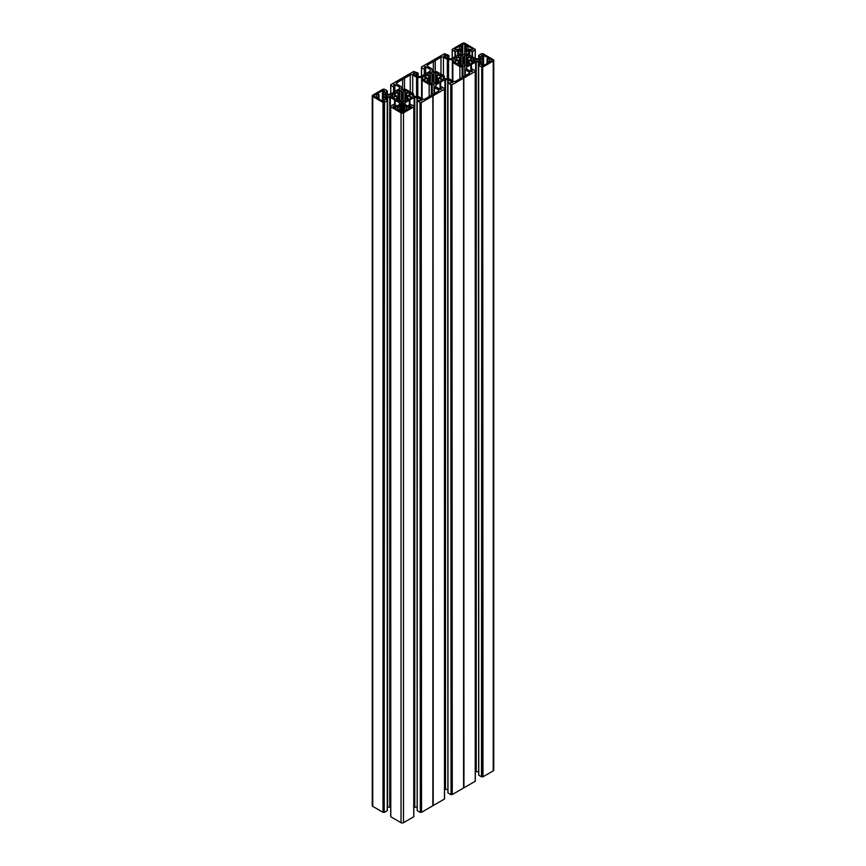 <?xml version="1.0" encoding="UTF-8"?>
<svg xmlns="http://www.w3.org/2000/svg" width="866" height="866" viewBox="0 0 866 866"><rect width="100%" height="100%" fill="white"/><g stroke="black" fill="none" stroke-linecap="round" stroke-linejoin="round"><path stroke-width="1.3" d="M397.05 98.259L397.05 96.018L392.266 97.425L394.853 99.005L398.804 98.096L398.858 93.474L396.704 91.579L399.681 90.075L402.549 92.814L403.22 91.017L405.212 90.075L407.897 91.688L405.667 93.474L405.743 98.075L409.618 99.038L412.227 97.533L407.475 95.661L412.303 94.232L409.618 92.619L405.743 93.582L405.656 98.183L407.799 99.839M397.05 96.018L392.266 94.232L394.853 92.651L398.782 93.582L398.869 98.183L396.736 99.839M407.767 100.099L405.277 101.538L403.242 100.651L402.593 98.843L399.746 101.538L396.758 100.099M464.068 63.348L464.068 57.329L464.62 55.63L466.254 54.623L469.34 56.203L467.131 57.979L467.196 62.601M464.068 57.329L463.191 57.21L462.758 55.511L460.723 54.623L458.136 56.203L460.279 58.076L456.382 57.124L453.773 58.628L455.397 59.786L458.525 60.165L453.697 61.93L456.728 63.554L459.846 62.341L459.846 58.325M468.95 60.144L468.95 62.763L469.015 60.057L471.894 59.83L473.637 58.596L471.147 57.156L467.196 58.076M468.95 60.523L473.734 61.93L471.147 63.51L467.218 62.59L469.372 64.474L466.687 66.087L464.696 65.145L464.024 63.348L463.191 63.478L462.78 65.145L460.788 66.087L458.103 64.474L460.279 62.785L459.846 62.341M493.75 60.339L493.75 770.177A1.743 1.007 180 0 1 493.241 770.881L493.241 61.042A1.743 1.007 0 0 0 493.75 60.339A1.743 1.007 0 0 0 493.241 59.624L482.99 53.703L481.474 53.714L478.681 55.402L481.009 57.535L481.009 56.82M482.99 776.802L482.687 66.963L482.99 776.802L493.241 770.881M482.687 776.802L481.474 776.791L481.777 66.953L481.777 776.791M471.32 69.442L471.32 64.441L476.246 61.843L479.017 61.984L481.269 63.499L478.681 65.264L478.768 775.232L481.474 776.791M478.681 771.703L478.4 61.843M476.246 61.843L476.246 771.682L478.4 771.682M476.246 771.682L475.629 771.822L475.629 61.984M475.218 781.11L475.218 71.272M463.949 787.8L463.819 77.994L463.949 787.8L475.218 781.294M463.591 787.963L463.591 78.124L463.819 787.833M463.526 788.038L452.258 794.544L451.955 84.706L452.258 794.544M451.955 794.544L451.045 794.533L451.045 84.706L447.906 83.017L452.918 82.519L448.285 79.737L444.886 79.737L440.588 82.183L440.588 87.185M450.731 84.706L451.045 794.533M450.731 794.533L447.971 792.942L447.971 83.104M447.668 79.585L447.906 789.446M447.668 789.424L445.503 789.424L445.503 79.585M444.886 79.737L444.886 789.576L445.503 789.424M444.485 798.863L444.485 89.025M433.206 805.542L433.076 95.747L433.206 805.542L444.485 799.037M432.859 805.705L432.859 95.877L433.076 805.586M432.794 805.781L421.515 812.297L421.212 102.459L421.515 812.297M421.212 812.297L420.302 812.286L420.302 102.448L417.163 100.759L422.186 100.261L417.542 97.479L414.154 97.479L409.856 99.936L409.856 104.938M419.999 102.448L420.302 812.286M419.999 812.286L417.228 810.684L417.228 100.846M416.925 97.328L417.163 807.188M416.925 807.166L414.771 807.166L414.771 97.328M414.154 97.479L414.154 807.318L414.771 807.166M409.38 105.208L409.38 100.207L405.126 102.697L404.877 104.299L407.117 105.804L411.025 104.505L413.731 106.063L413.807 106.854L413.742 816.606M413.742 816.779L403.491 822.7L403.491 112.861A1.743 1.007 180 0 1 401.034 112.861L401.034 822.7A1.743 1.007 0 0 0 403.491 822.7M395.145 105.208L395.145 100.207L399.399 102.697L399.659 104.299L397.407 105.804L393.5 104.505L390.793 106.063L390.718 106.854L390.783 816.779L401.034 822.7M390.718 807.513L390.371 97.479L387.6 97.328L384.991 98.627L387.319 100.759L384.223 102.448L384.223 812.286L384.526 102.448M389.754 97.328L389.754 807.166L390.371 807.318M389.754 807.166L387.6 807.166L387.6 97.328M387.232 100.889L387.232 810.479M387.232 810.717L384.526 812.286M383.313 812.297L383.01 102.459L383.01 812.297L384.223 812.286M383.01 812.297L372.759 806.376A1.743 1.007 180 0 1 372.25 805.661L372.25 95.823A1.743 1.007 0 0 0 372.759 96.537L372.759 806.376M413.201 73.827L417.715 76.424L420.497 76.576L430.142 71.218L430.142 69.258L430.142 71.218M413.201 73.469L413.894 73.069L413.894 74.216M414.413 74.519L413.894 73.069M414.413 73.025L416.665 73.762L416.665 75.818M390.718 84.803L390.739 93.961L390.783 84.706L413.742 71.456L418.029 73.058L416.665 73.762M390.739 85.496L393.868 87.185L394.842 86.524L393.586 85.171M394.268 85.875L394.268 84.403L393.586 84.792M394.268 84.403L399.399 87.001L399.659 88.603L390.371 94.177L387.6 94.318L384.991 93.019L387.319 90.898L384.526 89.209L383.01 89.198L372.759 95.119A1.743 1.007 0 0 0 372.25 95.823M383.01 102.459L372.759 96.537M383.313 102.459L384.223 102.448M394.68 104.938L394.68 99.936L390.371 97.479M390.783 106.94L401.034 112.861M413.742 106.94L403.491 112.861M420.302 102.448L421.212 102.459M432.794 95.942L421.515 102.459M433.206 95.704L444.485 89.198M444.464 88.494L441.389 86.719L440.426 87.39L440.48 89.555M441.747 89.057L440.48 87.509M441.747 88.808L440.372 89.512L435.609 86.546L435.858 84.944L440.112 82.465L440.112 89.36M440.188 89.404L440.112 82.465M451.045 84.706L451.955 84.706M463.526 78.2L452.258 84.706M463.949 77.962L475.218 71.456M475.207 70.752L472.132 68.977L471.158 69.637L471.212 71.802M472.49 71.315L471.212 69.767M472.49 71.066L471.115 71.759L466.341 68.804L466.601 67.202L470.855 64.712L470.855 71.607M478.768 65.394L481.474 66.953M482.687 66.963L481.777 66.953M482.99 66.963L493.241 61.042M466.601 53.475L466.601 51.516L466.601 53.475L475.629 58.682L478.4 58.834L481.009 57.535M466.601 51.516L469.827 50.358L472.5 51.657L475.207 49.914M475.218 49.394L464.966 43.3A1.743 1.007 180 0 0 462.509 43.3L452.193 49.308L452.193 58.487M443.944 56.073L448.458 58.682L451.229 58.834L460.874 53.475L461.123 51.873L458.883 50.358L454.975 51.657L452.269 49.914M443.944 55.727L444.626 55.327L444.626 56.474M445.156 56.777L444.626 55.327M445.156 55.283L447.408 56.019L447.408 58.076M421.461 67.05L421.471 76.219L421.515 66.963L444.485 53.703L448.772 55.316L447.408 56.019M421.471 67.754L424.611 69.442L425.574 68.771L424.318 67.429M425.011 68.133L425.011 66.65L424.318 67.05M425.011 66.65L430.142 69.258M462.433 54.049L462.433 51.559L462.682 54.406L464.782 54.406L465.042 51.559L466.752 50.358L465.562 49.416L465.562 51.051M464.717 54.439L464.717 44.22A1.386 0.801 0 0 0 462.758 44.22L460.658 45.433L461.881 46.569L459.435 46.136L454.715 48.864L454.964 49.914L457.345 49.47A1.299 0.758 180 0 1 459.186 49.47L461.881 49.254L460.723 50.358L462.433 51.559M464.717 44.22L466.806 45.433L465.529 46.483L466.06 46.84L468.041 46.136L472.76 48.864L472.511 49.914L470.13 49.47A1.299 0.758 0 0 0 468.29 49.47L465.562 49.416M473.572 59.981L473.572 60.696L474.622 59.581L479.558 59.44L479.558 61.237L478.941 59.581M481.777 56.203L481.777 55.272L481.301 55.716L482.546 56.647A1.299 0.758 180 0 1 482.925 57.178A1.299 0.758 180 0 1 482.546 57.708L483.401 58.996L481.009 58.596L479.558 59.44M481.777 55.272L482.6 55.034L482.6 56.68M491.65 59.765A1.386 0.801 180 0 1 492.05 60.339A1.386 0.801 180 0 1 491.65 60.901L491.65 59.765L489.561 58.563L487.58 59.267L487.038 58.899L488.327 57.849L482.6 55.034M491.65 60.901L489.561 62.114L487.58 61.41L487.038 61.767L488.327 62.817L483.607 65.545L481.777 65.405L481.561 64.604L481.561 65.307M482.546 65.621L482.546 64.03L481.561 64.604M482.546 64.03A1.299 0.758 0 0 0 482.925 63.499A1.299 0.758 0 0 0 482.546 62.958L483.401 61.681L481.009 62.071L479.558 61.237M474.622 59.581L474.622 61.085L478.941 61.085M474.622 61.085L474.005 59.732M452.842 80.949L452.842 62.569L459.878 66.628A1.743 1.007 0 0 0 462.108 66.736L463.007 66.379A1.126 0.649 180 0 1 464.782 66.909L464.782 69.107A1.743 1.007 0 0 0 465.291 69.821L469.145 72.051A1.743 1.007 180 0 1 469.653 72.755A1.743 1.007 180 0 1 469.145 73.469L463.375 76.793A3.475 2.003 0 0 0 461.513 77.875L455.743 81.209A1.743 1.007 0 0 1 453.286 81.209L449.432 78.979A1.743 1.007 180 0 0 448.198 78.687L444.388 78.687A1.126 0.649 0 0 1 443.457 77.659L444.085 77.139L444.085 78.665M431.961 71.51L431.961 69.302L431.961 71.51A1.126 0.649 180 0 0 433.736 72.04L434.635 71.683A1.743 1.007 0 0 1 436.865 71.791L443.89 75.851A1.743 1.007 180 0 1 444.399 76.565A1.743 1.007 180 0 1 444.085 77.139M431.961 69.302A1.743 1.007 0 0 0 431.452 68.598L427.588 66.368A1.743 1.007 180 0 1 427.079 65.664A1.743 1.007 180 0 1 427.588 64.95L433.357 61.616A3.475 2.003 180 0 0 435.23 60.544L440.989 57.21L440.989 74.173M452.842 62.569A1.743 1.007 180 0 1 452.333 61.854A1.743 1.007 180 0 1 452.647 61.28L453.275 60.761A1.126 0.649 0 0 0 452.355 59.732L448.534 59.732A1.743 1.007 180 0 1 447.311 59.44L443.446 57.21A1.743 1.007 0 0 0 440.989 57.21M429.103 76.067L429.547 75.634L427.371 73.946L430.045 72.333L432.037 73.264L432.708 75.071L433.552 74.941L433.963 73.264L435.955 72.333L438.629 73.946L436.41 75.721L436.453 80.343L440.35 81.285L443.035 79.683L438.218 78.254L442.959 76.381L440.35 74.877L436.486 75.829L436.41 80.441L438.553 82.324L435.587 83.829L432.708 81.09L432.037 82.898L430.045 83.829L427.371 82.216L429.59 80.441L429.103 76.067L425.985 74.866L422.965 76.489L427.782 78.254L422.965 79.683L425.65 81.285L429.103 80.094M392.428 96.18L392.428 95.477L391.378 96.581L386.442 96.732L386.442 94.924L387.059 96.581M383.454 101.116L383.454 99.514A1.299 0.758 180 0 1 383.075 98.984A1.299 0.758 180 0 1 383.454 98.453L382.534 97.263L383.075 96.895L384.991 97.566L386.442 96.732M383.454 99.514L384.439 100.802M374.35 96.397A1.386 0.801 180 0 1 373.95 95.823A1.386 0.801 180 0 1 374.35 95.26L374.35 96.397L376.439 97.598L378.897 97.176L377.673 98.313L382.393 101.041L384.223 100.9L384.439 100.088M374.35 95.26L376.439 94.048L378.42 94.762L378.962 94.394L377.673 93.344L382.393 90.616L383.4 90.519L383.4 92.164M384.223 91.699L383.4 90.519M384.223 90.757L384.699 91.211L383.454 92.132A1.299 0.758 0 0 0 383.075 92.673A1.299 0.758 0 0 0 383.454 93.203L382.534 94.394L383.075 94.762L384.991 94.091L386.442 94.924M391.378 96.581L391.378 95.076L387.059 95.076M391.378 95.076L391.995 96.429M402.874 112.093L402.874 101.506L400.958 102.112L400.709 111.606M402.874 101.506L403.318 111.898M408.655 108.813L408.655 106.691A1.299 0.758 180 0 1 406.814 106.691L404.054 106.821L405.277 105.804L403.567 104.602L403.318 101.755M408.655 106.691L409.65 106.117L409.65 108.25M411.036 107.438L411.036 106.247L409.65 106.117M411.036 106.247L411.447 107.168M400.428 111.454L400.428 109.755L399.194 110.729L401.283 111.941A1.386 0.801 0 0 0 403.242 111.941L405.342 110.729L404.119 109.592L406.565 110.025L411.447 106.724M400.428 109.755L397.959 110.025L393.077 107.168M393.489 107.438L393.489 106.247L393.077 106.724M393.489 106.247L394.874 106.117L394.874 108.25M395.87 108.813L395.87 106.691L394.874 106.117M395.87 106.691A1.299 0.758 0 0 0 397.71 106.691L399.94 107.178L400.438 106.745L399.248 105.804L400.709 104.959M401.218 89.252L401.218 87.055L401.218 89.252A1.126 0.649 180 0 0 402.993 89.783L403.892 89.425A1.743 1.007 0 0 1 406.122 89.534L413.158 93.604A1.743 1.007 180 0 1 413.667 94.307A1.743 1.007 180 0 1 413.353 94.881L412.725 95.401A1.126 0.649 0 0 0 413.645 96.429L417.466 96.429A1.743 1.007 180 0 1 418.689 96.721L422.554 98.951A1.743 1.007 0 0 0 425.011 98.951L430.77 95.617A3.475 2.003 180 0 1 432.643 94.546L438.413 91.211L438.413 89.793A1.743 1.007 180 0 1 438.921 90.508A1.743 1.007 180 0 1 438.413 91.211M401.218 87.055A1.743 1.007 0 0 0 400.709 86.34L396.855 84.11A1.743 1.007 180 0 1 396.347 83.407A1.743 1.007 180 0 1 396.855 82.692L402.625 79.369A3.475 2.003 0 0 0 404.487 78.286L410.257 74.963L410.257 91.926M422.11 98.692L422.11 80.311A1.743 1.007 180 0 1 421.601 79.596A1.743 1.007 180 0 1 421.915 79.023L422.543 78.503A1.126 0.649 0 0 0 421.612 77.475L417.802 77.475A1.743 1.007 180 0 1 416.568 77.182L412.714 74.963A1.743 1.007 0 0 0 410.257 74.963M422.11 80.311L429.135 84.37A1.743 1.007 0 0 0 431.365 84.478L432.264 84.121A1.126 0.649 180 0 1 434.039 84.651L434.039 86.86A1.743 1.007 0 0 0 434.548 87.563L438.413 89.793M482.221 776.531L482.221 66.693M470.931 71.662L470.931 64.485M489.561 62.114L489.561 58.563M481.009 62.071L481.009 58.596M464.782 75.992L464.782 69.107L464.782 75.992M463.613 787.843L463.613 78.016M459.435 49.622L459.435 46.136M468.041 49.622L468.041 46.136M465.042 54.049L465.042 51.559M458.525 62.763L458.525 60.501M435.23 71.521L435.23 60.544M433.357 72.138L433.357 61.616M451.489 794.284L451.489 84.446M406.5 109.993L406.5 106.507M404.877 103.043L404.877 104.299M409.456 105.165L409.456 99.98M403.567 104.602L403.567 111.757M398.024 109.993L398.024 106.507M395.069 105.165L395.069 99.98M400.958 111.757L400.958 104.602M407.475 95.996L407.475 98.259L407.475 95.996M420.746 812.027L420.746 102.188M432.881 805.597L432.881 95.758M376.439 97.598L376.439 94.048M384.991 97.566L384.991 94.091M383.779 812.027L383.779 102.188M402.625 89.891L402.625 79.369M404.487 89.274L404.487 78.286M434.039 93.734L434.039 86.86L434.039 93.734M427.782 80.506L427.782 78.254M396.855 96.137L396.855 98.334M463.191 57.21L463.191 63.467M429.514 80.332L429.514 75.829L429.547 80.343M481.009 63.846L481.009 63.142M479.017 61.984L479.017 65.004M471.44 64.409L471.44 69.377M487.082 61.843L487.082 63.543M483.466 58.899L483.423 61.843M471.894 63.077L471.894 60.847M469.145 60.652L469.145 62.85M472.089 60.901L472.089 62.969M471.147 59.884L471.147 57.156M478.768 58.78L478.768 55.521M483.607 65.545L483.607 55.121M487.861 61.389L487.861 59.278M487.103 61.681L487.103 58.996M487.58 59.267L487.58 61.41M487.082 58.975L487.082 61.692M483.423 61.692L483.423 58.975M483.401 58.996L483.401 61.681M482.925 61.41L482.925 59.267M482.643 59.278L482.643 61.389M467.943 62.32L467.943 58.358M470.682 57.145L470.682 59.916M467.662 58.347L467.662 62.33M467.196 62.785L467.196 65.794M460.279 65.794L460.279 62.785M459.878 78.817L459.878 66.628M462.108 66.736L462.108 77.323M463.007 76.901L463.007 66.379M469.145 73.469L469.145 72.051M465.291 69.821L465.291 75.699M466.601 67.202L466.601 69.161M470.79 71.575L470.79 64.777M460.723 54.623L460.723 66.054M462.758 44.22L462.758 54.439M452.269 58.433L452.269 50.098M454.975 51.657L454.975 56.875M455.408 56.626L455.408 51.657M457.649 50.358L457.649 55.327M460.874 51.516L460.874 53.475M458.883 54.623L458.883 50.358M454.715 49.633L454.715 48.864M461.903 49.275L461.903 46.558L461.881 49.254M461.405 48.983L461.405 46.84M461.123 46.861L461.123 48.972M461.903 49.416L461.903 51.051M460.301 62.623L460.301 58.054L460.279 62.601M463.407 63.348L463.407 57.329M462.855 65.047L462.855 55.63M462.758 55.511L462.758 65.156M461.221 66.054L461.221 54.623M466.752 54.623L466.752 66.054M472.5 51.657L472.5 56.875M475.207 58.433L475.207 50.098M469.827 50.358L469.827 55.327M472.067 56.626L472.067 51.657M468.593 54.623L468.593 50.358M472.76 49.633L472.76 48.864M465.572 49.275L465.572 46.558L465.594 49.254M466.06 48.983L466.06 46.84M466.341 46.861L466.341 48.972M467.175 62.623L467.175 58.054M464.62 65.047L464.62 55.63M464.284 57.21L464.284 63.467M466.254 66.054L466.254 54.623M464.717 55.511L464.717 65.156M459.5 58.336L459.5 62.33M456.728 59.906L456.728 57.113M456.382 57.124L456.382 59.884M458.287 60.652L458.287 62.861M455.548 63.066L455.548 60.847M455.397 60.891L455.397 62.98M452.355 61.713L452.355 59.732M448.534 78.698L448.534 59.732M447.311 59.44L447.311 78.687M443.446 75.602L443.446 57.21M448.772 55.489L448.772 58.801M447.928 58.379L447.928 55.976M441.335 80.722L441.335 78.633M441.184 78.59L441.184 80.809M438.445 80.614L438.445 78.395M440.35 77.626L440.35 74.877M440.015 74.866L440.015 77.659M437.243 80.083L437.243 76.089M436.897 76.067L436.897 80.094M443.457 78.405L443.457 77.659M448.285 82.746L448.285 79.737M440.697 87.12L440.697 82.151M430.045 83.829L430.045 72.333M432.037 82.898L432.037 73.264M430.413 72.333L430.413 83.829M432.448 81.22L432.448 74.941M432.112 73.361L432.112 82.811M433.292 81.09L433.292 75.071M432.708 75.071L432.708 81.09M433.888 82.811L433.888 73.361M433.552 74.941L433.552 81.22M435.587 83.829L435.587 72.333M433.963 73.264L433.963 82.898M435.955 72.333L435.955 83.829M427.588 64.95L427.588 66.368M424.297 74.584L424.297 69.442M421.536 67.84L421.536 76.186M425.455 73.967L425.455 68.955M424.611 69.442L424.611 74.411M425.628 66.65L425.628 73.946M425.52 68.901L425.52 73.967M406.814 106.691L406.814 109.885M409.315 100.272L409.315 105.241M405.126 104.645L405.126 102.697M403.827 111.606L403.827 104.959M404.097 111.454L404.097 109.755M404.877 109.311L404.877 107.189M404.595 107.178L404.595 109.322M404.119 109.592L404.119 106.908L404.097 109.603M405.699 101.3L405.699 98.259M397.71 106.691L397.71 109.885M399.399 104.645L399.399 102.697M395.21 100.272L395.21 105.241M399.659 109.311L399.659 107.189M400.406 109.592L400.406 106.908L400.438 109.603M399.94 107.178L399.94 109.322M398.869 98.183L398.869 101.322L398.825 98.259M401.651 101.506L401.651 112.093M401.218 111.898L401.218 101.755M410.603 98.464L410.603 96.386M410.452 96.343L410.452 98.551M407.713 98.356L407.713 96.148M409.618 95.379L409.618 92.619M409.272 92.608L409.272 95.401M406.5 97.826L406.5 93.831M406.154 93.82L406.154 97.836M412.725 96.148L412.725 95.401M413.353 94.881L413.353 96.407M417.542 100.488L417.542 97.479M409.964 104.873L409.964 99.904M394.853 95.368L394.853 92.651M384.991 92.316L384.991 93.019M387.232 94.275L387.232 91.017M382.393 101.041L382.393 90.616M378.139 96.884L378.139 94.773M378.42 94.762L378.42 96.895M378.897 97.176L378.897 94.481M378.918 94.47L378.918 97.187M382.577 97.187L382.577 94.47M383.075 96.895L383.075 94.762M382.599 94.481L382.599 97.176M383.357 94.773L383.357 96.884M395.318 92.63L395.318 95.401M398.057 97.815L398.057 93.842M398.338 93.831L398.338 97.826M386.983 97.479L386.983 100.488M384.991 99.341L384.991 98.627M394.56 99.904L394.56 104.873M378.918 97.338L378.918 99.027M382.534 94.394L382.577 97.338M394.106 98.572L394.106 96.332M393.911 96.397L393.911 98.453M399.313 101.571L399.313 90.075M401.304 100.64L401.304 91.017M399.681 90.075L399.681 101.571M401.716 98.973L401.716 92.684M401.38 91.103L401.38 100.553M402.549 98.843L402.549 92.814M401.976 92.814L401.976 98.843M403.145 100.553L403.145 91.103M402.809 92.684L402.809 98.973M404.844 101.571L404.844 90.075M403.22 91.017L403.22 100.64M405.212 90.075L405.212 101.571M396.855 82.692L396.855 84.11M393.565 92.326L393.565 87.185M390.793 85.593L390.793 93.929M394.712 91.72L394.712 86.697M393.868 87.185L393.868 92.153M394.885 84.403L394.885 91.699M399.399 88.96L399.399 87.001M394.788 86.643L394.788 91.709M436.453 80.527L436.453 83.537M429.547 83.537L429.547 80.527M429.135 96.57L429.135 84.37M431.365 84.478L431.365 95.076M432.264 94.654L432.264 84.121M434.548 87.563L434.548 93.441M435.858 84.944L435.858 86.903M440.058 89.328L440.058 82.53M428.757 76.089L428.757 80.083M425.985 77.659L425.985 74.866M425.65 74.877L425.65 77.626M427.555 78.395L427.555 80.614M424.816 80.809L424.816 78.59M424.665 78.633L424.665 80.722M421.612 79.456L421.612 77.475M417.802 96.451L417.802 77.475M416.568 77.182L416.568 96.429M412.714 93.344L412.714 74.963M418.029 73.242L418.029 76.544M417.185 76.121L417.185 73.718M487.038 63.564L487.038 58.899M478.681 775.102L478.681 65.264M482.925 63.499L482.925 65.686M478.681 58.801L478.681 55.402M482.925 57.178L482.925 58.433M460.344 57.979L460.333 62.688M467.131 57.979L467.142 62.688M475.282 781.197L475.282 71.369M475.261 70.666L475.261 71.315M471.158 69.637L471.158 71.791M452.204 58.477L452.204 50.012M461.946 51.072L461.946 46.483M475.261 58.477L475.261 50.012M475.282 49.308L475.282 58.487M465.529 51.072L465.529 46.483M452.333 80.657L452.333 61.854M448.837 58.812L448.837 55.402M444.399 78.687L444.399 76.565M447.906 792.855L447.906 83.017M436.41 83.569L436.41 75.721M429.59 83.569L429.59 75.721M425.574 68.771L425.574 73.956M405.656 101.322L405.656 98.183M413.796 106.81L413.796 106.15M413.807 106.854L413.807 816.692M404.054 109.679L404.054 106.821M390.739 106.81L390.739 106.15M390.718 106.854L390.718 816.692M400.471 109.679L400.471 106.821M413.667 96.429L413.667 94.307M417.163 810.598L417.163 100.759M378.962 99.049L378.962 94.394M387.319 94.297L387.319 90.898M383.075 92.673L383.075 93.929M387.319 810.598L387.319 100.759M383.075 98.984L383.075 101.181M405.667 98.139L405.667 93.474M398.858 98.139L398.858 93.474M394.842 86.524L394.842 91.699M444.539 798.95L444.529 88.408M440.426 87.39L440.426 89.534M421.601 98.399L421.601 79.596M418.094 76.554L418.094 73.145"/></g></svg>
